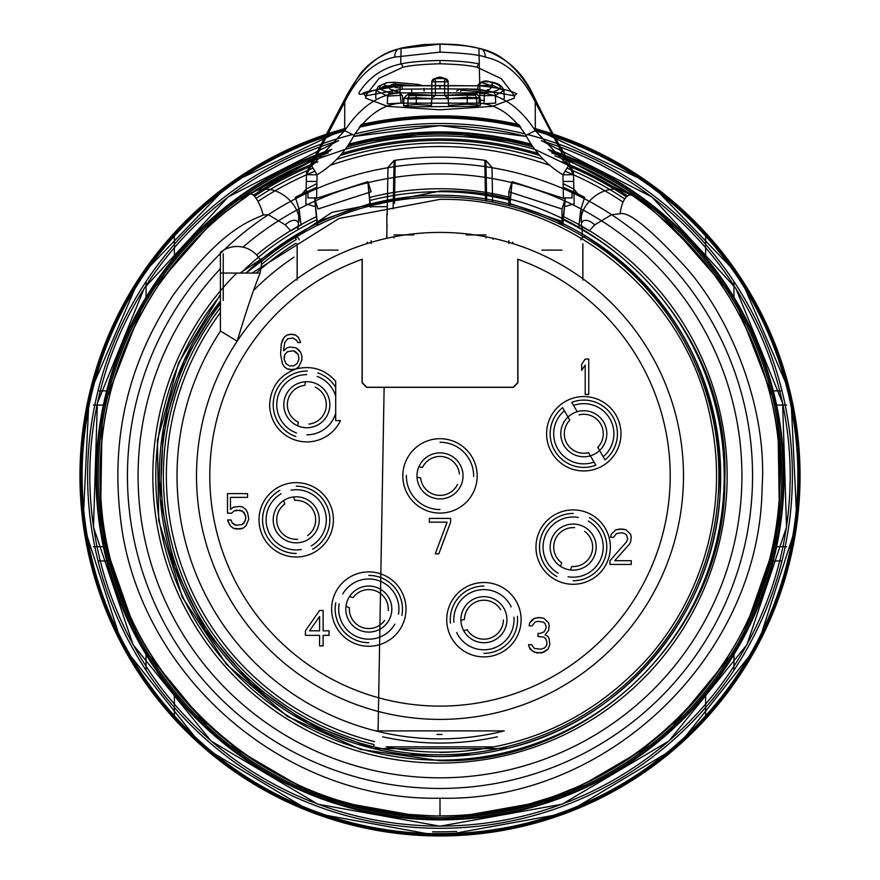 <?xml version="1.0" encoding="UTF-8"?>
<svg xmlns="http://www.w3.org/2000/svg" width="880" height="880" viewBox="0 0 880 880"><rect width="100%" height="100%" fill="white"/><g stroke="black" fill="none" stroke-linecap="round" stroke-linejoin="round"><path stroke-width="1.32" d="M177.914 229.856A359.48 359.48 0 0 1 326.271 134.893A359.48 359.48 0 0 0 440 835.384A359.48 359.48 0 0 0 553.729 134.893A359.48 359.48 0 0 1 702.086 229.856M788.865 562.617A359.48 359.48 0 0 1 91.135 562.617A359.48 359.48 0 0 0 788.865 562.617L787.325 562.232L788.865 562.617A359.48 359.48 0 0 1 91.135 562.617L92.675 562.232L91.135 562.617A359.48 359.48 0 0 0 788.865 562.617A359.48 359.48 0 0 1 91.135 562.617A359.48 359.48 0 0 0 788.865 562.617L793.672 539.66M702.086 721.952A359.48 359.48 0 0 1 177.914 721.952M91.696 562.474L92.675 562.232M326.271 134.893A359.48 359.48 0 0 0 91.135 389.191L92.675 389.576L91.135 389.191A359.48 359.48 0 0 1 326.271 134.893A359.48 359.48 0 0 0 91.135 389.191A359.48 359.48 0 0 1 326.271 134.893A359.48 359.48 0 0 0 176.264 231.638A359.48 359.48 0 0 1 326.271 134.893A359.48 359.48 0 0 0 440 835.384A359.48 359.48 0 0 0 553.729 134.893A359.48 359.48 0 0 1 788.865 389.191L787.325 389.576L788.865 389.191A359.48 359.48 0 0 0 553.729 134.893A359.48 359.48 0 0 1 788.865 389.191A359.48 359.48 0 0 0 553.729 134.893A359.48 359.48 0 0 1 799.48 475.904A359.48 359.48 0 0 0 553.729 134.893M551.837 134.266A359.48 359.48 0 0 0 534.457 129.052A359.48 359.48 0 0 1 551.837 134.266A359.48 359.48 0 0 0 534.457 129.052A359.48 359.48 0 0 1 551.837 134.266M519.332 125.29A359.48 359.48 0 0 0 360.668 125.29A359.48 359.48 0 0 1 519.332 125.29A359.48 359.48 0 0 0 360.668 125.29A359.48 359.48 0 0 1 519.332 125.29M345.543 129.052A359.48 359.48 0 0 0 328.163 134.266A359.48 359.48 0 0 1 345.543 129.052A359.48 359.48 0 0 0 328.163 134.266A359.48 359.48 0 0 1 345.543 129.052M739.387 277.97L738.54 278.531M739.387 673.838L738.54 673.277M140.613 277.97L141.46 278.531L140.613 277.97M140.613 673.838L141.46 673.277L140.613 673.838M788.304 389.334L787.325 389.576M534.842 129.767A358.897 358.897 0 0 1 440 834.801A358.897 358.897 0 0 1 345.158 129.767M360.096 126.016A358.897 358.897 0 0 1 519.904 126.016M520.861 127.27A357.885 357.885 0 0 0 359.139 127.27M345.158 130.812A357.885 357.885 0 0 0 440 833.789A357.885 357.885 0 0 0 534.842 130.812M346.94 147.048A341.77 341.77 0 0 1 533.06 147.048M551.628 152.878A341.77 341.77 0 0 1 440 817.674A341.77 341.77 0 0 1 328.372 152.878M340.219 155.507A335.577 335.577 0 0 1 539.77 155.507M567.776 165.605A335.577 335.577 0 0 1 626.417 196.867M312.224 165.605A335.577 335.577 0 0 0 254.474 196.273M330.165 165.385A329.373 329.373 0 0 1 549.846 165.385M565.092 171.204A329.373 329.373 0 0 1 623.073 202.092M314.908 171.204A329.373 329.373 0 0 0 257.983 201.388M240.922 273.053A284.218 284.218 0 0 1 297.77 229.834L298.419 223.267C303.391 206.635 273.625 176.913 249.282 194.436C237.237 204.941 209.825 215.072 158.631 285.032C111.595 356.136 92.95 434.027 102.707 518.705C120.142 683.991 273.834 819.412 440 815.903A339.999 339.999 0 0 0 554.774 155.859M440 798.193C607.893 802.296 760.001 655.688 762.08 487.751C767.723 407.88 730.499 316.69 684.244 265.628C649.979 228.591 628.617 211.299 620.169 213.752L611.622 214.687A312.554 312.554 0 0 1 440 788.458A312.554 312.554 0 0 1 268.323 214.72L263.208 214.995C249.832 221.276 222.002 228.679 173.283 294.976C128.7 362.373 111.023 436.205 120.274 516.483C136.807 673.156 282.491 801.526 440 798.193L440 815.903C617.122 820.226 777.579 665.566 779.768 488.4C785.73 404.14 746.46 307.945 697.664 254.067C660.616 216.337 638.913 196.878 632.577 195.701L534.765 149.38A339.999 339.999 0 0 0 345.235 149.38L313.522 160.303M551.837 796.983L530.024 803.77M552.398 796.785A339.999 339.999 0 0 1 531.212 803.44L506.583 809.325A339.999 339.999 0 0 1 485.639 812.834M508.453 808.94L486.948 812.647M622.666 762.663L600.853 775.456M623.227 762.311A339.999 339.999 0 0 1 602.041 774.807L577.412 786.907A339.999 339.999 0 0 1 556.468 795.333M579.282 786.071L557.777 794.86M479.699 813.582L469.073 814.66A339.999 339.999 0 0 0 480.194 813.527M456.258 815.518L451.187 815.727A339.999 339.999 0 0 1 441.881 815.903M620.169 213.752A19.734 8.569 -84.3 0 1 632.577 195.701C607.321 175.868 576.884 205.865 581.581 223.267L581.405 226.303L582.23 228.03L582.461 226.897L581.647 226.435M582.23 235.983L582.23 229.834A284.218 284.218 0 0 1 440 760.122A284.218 284.218 0 0 1 220.418 295.449M584.375 237.27L584.936 235.543C678.898 297.165 723.899 384.153 719.917 496.507C713.086 615.131 621.852 722.425 506.407 748.616L373.604 748.616L308.264 723.734L250.888 683.309L205.348 629.915L174.482 566.896L160.204 498.201L163.427 428.109L183.92 360.998L220.418 301.081A280.676 280.676 0 0 0 440 756.58A280.676 280.676 0 0 0 720.676 475.904A280.676 280.676 0 0 0 246.015 273.053L295.064 235.543M471.471 754.809L408.529 754.809L471.471 754.809M584.936 235.543L585.079 237.699M506.187 746.845L506.407 748.616M375.749 730.906A262.966 262.966 0 0 1 220.528 331.034A262.966 262.966 0 0 0 375.749 730.906L504.251 730.906L375.749 730.906A262.966 262.966 0 0 0 504.251 730.906A262.966 262.966 0 0 1 375.749 730.906M294.008 257.18A262.966 262.966 0 0 0 253.759 290.246A262.966 262.966 0 0 1 293.942 257.224M503.019 731.214A262.966 262.966 0 0 1 376.981 731.214A262.966 262.966 0 0 0 503.019 731.214M509.432 205.777L509.762 203.5L562.793 221.639L562.353 225.269M374.44 741.598A273.658 273.658 0 0 1 220.418 312.598M256.322 273.053A273.658 273.658 0 0 1 295.966 243.221M438.229 730.906L440.704 730.906L438.229 730.906M436.986 730.906L441.947 730.906M436.986 734.448L441.947 734.448M438.229 734.448L440.704 734.448L438.229 734.448M297.77 228.03L297.539 226.897L298.353 226.435M316.8 187.209L295.306 197.362L299.046 208.758L301.048 224.928L290.796 230.879L285.285 224.884L268.323 214.72M611.622 214.687L594.715 224.884L589.193 230.879L578.952 224.928L580.954 208.747L584.694 197.362A313.885 313.885 0 0 0 571.934 191.092L572.077 197.945L562.331 197.945M562.991 219.67A284.218 284.218 0 0 1 582.23 229.834L582.23 228.03M295.306 197.362A313.885 313.885 0 0 1 308.066 191.092L307.923 197.945L317.669 197.945M386.87 238.282L386.87 214.082M297.143 243.782L297.143 280.071M582.857 243.771L582.857 280.071M578.952 227.293L578.952 224.928M508.849 240.724L508.849 243.485M512.831 242.198L512.336 243.408M561.979 225.082L561.979 209L561.979 225.082M508.849 205.623L508.849 191.763L508.849 205.623M562.507 225.346L562.826 224.565C566.027 191.862 566.016 190.894 562.793 221.639L565.246 198.902L561.979 209L508.849 191.763L512.127 181.665L509.762 203.5M509.839 205.887L512.127 181.654L565.257 198.891M562.826 225.5L562.826 224.565L556.655 222.563M580.954 208.747L581.581 223.267A11.033 6.149 -135.3 0 1 594.715 224.884M573.87 189.123L577.951 193.963L563.2 187.209M563.123 183.59L573.826 189.101M584.694 197.362L577.951 193.963M285.285 224.884A11 6.171 -45.2 0 1 298.419 223.267L299.046 208.758M302.049 193.963L306.13 189.123M306.174 189.101L316.877 183.59M263.208 214.995A23.595 7.392 -104.9 0 0 249.282 194.436L311.949 160.941M314.699 791.978L317.603 793.111A339.999 339.999 0 0 1 299.717 785.62L274.461 772.893A339.999 339.999 0 0 1 256.586 762.19M354.585 805.002L361.614 806.751M391.556 812.438L361.229 806.652L338.624 800.437M391.93 812.493A339.999 339.999 0 0 1 374.044 809.446L362.175 806.883M431.145 815.793L406.241 814.231M411.862 814.737L402.578 813.846M434.797 815.87L425.953 815.617A339.999 339.999 0 0 1 325.226 155.859A339.999 339.999 0 0 0 425.953 815.617M574.156 203.83L573.496 174.746A10.626 10.34 156.4 0 0 568.337 165.957L535.304 130.614C519.486 106.766 501.039 94.193 479.963 92.895L479.776 85.855L440 85.514L400.224 85.855L400.037 92.895C379.104 94.105 360.668 106.678 344.696 130.614L311.663 165.957L344.751 99.264C359.975 69.443 378.752 52.514 401.071 48.477L440 44.132C460.559 44.979 473.539 46.431 478.929 48.477C501.281 52.525 520.058 69.454 535.249 99.264L568.337 165.957L562.914 174.79C547.052 165.132 534.721 151.987 525.91 135.344L535.304 130.614L535.249 99.264A10.626 7.689 156.9 0 1 535.634 100.012C558.349 146.773 564.74 151.448 572.66 170.731A10.626 10.626 0 0 1 573.54 174.735L574.156 203.83L564.575 206.679M493.13 238.282L493.13 239.393M371.151 206.69L386.87 206.69M315.425 206.679L305.844 203.83L306.504 174.746L344.014 103.4C356.972 76.923 373.879 61.49 394.724 57.101L440 52.118C464.651 53.163 479.743 54.824 485.276 57.101A10.626 7.062 103.3 0 0 480.513 48.609M344.014 103.4A10.626 7.689 23.2 0 1 344.355 100.034M316.569 198.297L317.086 174.79L306.504 174.746A10.626 10.34 23.6 0 1 307.34 170.731L344.377 99.99A10.626 7.689 23.2 0 1 344.751 99.264L344.696 130.614L354.09 135.344C345.279 151.987 332.937 165.143 317.086 174.79L311.663 165.957A10.626 10.34 23.6 0 0 307.351 170.698A10.626 10.626 0 0 0 306.46 174.735L305.844 203.83M394.724 57.101A10.626 7.062 76.7 0 1 399.487 48.609M399.498 48.609A10.626 7.062 76.7 0 1 401.071 48.477L400.741 63.987C408.771 62.095 421.861 60.918 440 60.478C458.271 60.929 471.35 62.106 479.259 63.987L478.929 48.477A10.626 7.062 103.3 0 1 480.502 48.609M485.276 57.101C506.154 61.512 523.05 76.945 535.986 103.4L573.496 174.746L562.914 174.79L563.068 181.456L573.694 181.401M485.507 200.739L484.803 160.314L485.947 160.479L492.008 167.365L492.613 202.004L492.008 167.365L485.892 160.468A318.747 318.747 0 0 0 394.108 160.468L393.14 208.868M394.449 203.445L395.197 160.314L394.053 160.479L387.992 167.365L387.167 215.072M387.365 203.445L387.992 167.365L394.108 160.468M486.695 200.937L485.892 160.468M400.532 85.789A3.542 1.782 -90.5 0 0 400.224 85.855C379.61 84.348 351.395 102.267 360.844 89.98C370.59 76.197 383.889 67.529 400.741 63.987A3.542 1.738 79.4 0 1 402.798 67.287C410.399 65.395 422.807 64.229 440 63.789C457.314 64.24 469.711 65.406 477.202 67.287L501.38 78.727L514.492 95.843L477.642 89.144L440 88.836L402.358 89.144L365.508 95.843L379.082 78.353L402.798 67.287M477.202 67.287A3.542 1.738 100.6 0 1 479.259 63.987L479.776 85.855A3.542 1.782 -89.5 0 0 479.468 85.789M535.986 103.4A10.626 7.689 156.9 0 0 535.645 100.034M366.058 96.756L365.629 98.109L387.651 106.381L440 109.802L492.349 106.381L514.371 98.109L514.492 95.843L516.736 93.522C517.011 95.469 516.813 89.639 479.457 85.789A3.542 1.782 -89.5 0 0 477.642 89.144M431.464 101.211L431.464 105.38L431.827 98.637L416.196 97.68L403.964 98.296L408.045 98.945L476.652 98.494L480.139 97.889L467.313 97.295L448.173 98.637L444.609 95.414L444.609 78.507A3.542 3.498 -0 0 1 448.151 81.818L431.849 81.818L431.827 98.637M448.536 101.211L448.536 105.38L467.104 104.148L480.535 105.248L476.894 106.359L407.836 106.843L403.568 105.655L416.383 104.5L431.464 105.38M393.998 82.291L387.695 82.566C376.101 86.075 377.047 89.496 390.533 92.829C396.187 93.258 398.706 92.972 398.079 91.993C387.552 89.441 386.045 86.757 393.558 83.941L413.545 85.767C419.815 85.778 421.344 85.349 418.154 84.502L393.998 82.291A3.542 1.76 -84.8 0 1 394.317 82.269A3.542 1.76 -84.8 0 1 395.78 85.602L384.626 85.877L376.079 90.574L375.694 97.944L376.508 99.638M418.154 84.502A3.542 1.76 -84.8 0 1 418.495 84.48L394.317 82.269L386.76 82.643L378.29 86.427L376.068 90.585L387.651 96.14L387.31 103.862L402.809 102.971M503.503 99.638L504.317 97.922L503.921 90.563L492.382 85.173L477.543 85.58C480.931 81.224 485.166 80.003 490.248 81.906C497.761 82.764 502.315 85.657 503.932 90.585L495.352 95.436L484.253 95.711L484.044 103.609L495.704 103.114L495.352 95.436A3.542 3.036 74.7 0 0 492.305 92.125C503.899 88.616 502.953 85.195 489.467 81.862C483.78 81.433 481.261 81.708 481.921 82.698C492.448 85.25 493.955 87.934 486.442 90.75L466.4 88.913C460.119 88.913 458.579 89.331 461.791 90.178L486.002 92.389L492.305 92.125M484.517 100.529L479.193 100.045M525.91 135.344C512.468 114.983 496.793 104.247 478.874 103.147L484.044 103.609M448.151 98.098L448.151 81.818C442.585 75.625 437.151 75.625 431.849 81.818L431.662 85.536L431.849 81.818A3.542 3.498 180 0 1 435.391 78.507L435.391 95.414L414.414 94.358C408.133 94.358 406.604 94.776 409.805 95.623L474.639 95.183C477.378 94.292 475.607 93.896 469.348 93.984L444.609 95.414L468.963 93.962C473.869 92.411 477.598 93.72 480.139 97.889L480.524 105.281M431.849 98.098L435.391 95.414L414.733 94.336A3.542 1.76 -84.8 0 1 416.196 97.68L416.383 104.5M448.536 105.38L448.173 98.637M400.169 88.022L395.263 87.571L393.558 83.941M390.533 92.829A3.542 2.882 102.7 0 0 387.651 96.14L400.994 95.304A3.542 2.882 -77.3 0 0 398.915 92.048A3.542 2.882 -77.3 0 0 398.079 91.993M411.708 91.85L411.785 89.078M479.919 93.302L484.704 93.742L486.442 90.75L466.719 88.88L459.756 89.122L456.456 91.157M487.63 90.728L488.037 89.606L486.145 90.662M583.869 236.962L584.936 237.611A2.651 2.651 121.3 0 0 580.899 239.888M220.418 330.957L220.418 252.417L220.418 330.957L237.149 341.231C246.213 311.047 253.88 288.332 260.139 273.053L261.69 262.9L261.228 261.833A278.905 278.905 0 0 1 702.196 380.82A278.905 278.905 0 0 1 440 754.809A278.905 278.905 0 0 1 220.418 303.941A278.905 278.905 0 0 0 373.472 746.757L385.561 749.452A278.905 278.905 0 0 0 494.439 749.452L506.506 746.768M373.846 204.952L388.157 201.861A278.905 278.905 0 0 1 491.843 201.861L506.154 204.952A278.905 278.905 0 0 1 574.035 231.319L576.356 232.606M261.932 264.209A276.628 276.628 0 0 1 296.241 239.558L295.064 237.611L305.965 231.319L296.175 236.94M513.315 387.365L517.913 382.756L517.913 259.281A230.208 230.208 0 0 1 624.833 613.14A230.208 230.208 0 0 1 255.167 613.14A230.208 230.208 0 0 1 362.087 259.281L362.087 382.756L366.685 387.365L513.315 387.365M261.228 261.833A278.905 278.905 0 0 1 702.196 380.82A278.905 278.905 0 0 1 440 754.809A278.905 278.905 0 0 1 220.418 303.941A278.905 278.905 0 0 0 373.472 746.757L374.077 744.568A276.628 276.628 0 0 1 220.418 307.659M220.418 252.417A26.565 26.565 0 0 1 261.69 262.9A26.565 26.565 0 0 0 220.418 252.417M517.792 382.635L513.194 387.244L366.806 387.244L362.208 382.635L362.208 259.237A230.208 230.208 0 0 0 255.145 613.107A230.208 230.208 0 0 0 624.855 613.107A230.208 230.208 0 0 0 517.792 259.237L517.792 382.635M548.02 649.22L543.895 652.234L536.811 652.993L532.081 650.727L529.133 646.965L528.539 644.699L531.498 644.699L534.446 648.472L540.936 649.22L545.072 647.713L546.843 644.699L546.843 641.685L545.655 638.671L543.895 637.164L537.988 636.416L537.988 633.402L540.353 633.402L543.895 631.895L545.072 630.388L546.249 627.363L545.072 623.601L543.301 622.094L537.988 621.335L535.04 622.094L532.081 625.856L529.133 625.856L529.727 622.842L534.446 618.321L538.582 617.573L543.895 618.321L548.614 622.842L549.197 625.856L548.614 630.388L545.072 634.909L548.02 636.416L549.197 638.671L549.791 644.699L548.02 649.22L541.53 652.993L534.446 652.234L530.31 649.22L529.133 646.965L528.539 644.699L531.498 644.699L534.446 648.472L540.936 649.22L545.072 647.713L546.843 644.699L546.843 641.685L545.655 638.671L543.895 637.164L537.988 636.416L537.988 633.402L540.353 633.402L543.895 631.895L545.072 630.388L546.249 627.363L545.072 623.601L543.301 622.094L537.988 621.335L535.04 622.094L532.081 625.856L529.133 625.856L529.727 622.842L532.081 619.828L534.446 618.321L539.759 617.573L543.895 618.321L548.614 622.842L549.197 625.856L548.614 630.388L545.072 634.909L548.02 636.416L549.197 638.671L549.791 644.699L548.02 649.22M319.583 610.489L323.125 610.489L323.125 630.839L329.032 630.839L329.032 635.36L323.125 635.36L323.125 645.909L319.583 645.909L319.583 635.36L305.415 635.36L305.415 630.839L319.583 610.489L323.125 610.489L323.125 630.839L329.032 630.839L329.032 635.36L323.125 635.36L323.125 645.909L319.583 645.909L319.583 635.36L305.415 635.36L305.415 630.839L319.583 610.489M588.753 394.449L585.211 394.449L585.211 365.057L581.669 370.337L581.669 364.309L585.211 359.029L588.753 359.029L588.753 394.449L585.211 394.449L585.211 365.057L581.669 370.337L581.669 364.309L585.211 359.029L588.753 359.029L588.753 394.449M610.005 560.681L626.527 541.838L627.704 538.824L626.527 535.062L624.756 533.555L621.808 532.796L616.495 533.555L613.547 537.317L610.588 537.317L611.182 534.303L615.901 529.782L620.037 529.034L625.944 529.782L630.663 534.303L631.246 537.317L630.663 541.838L629.475 544.104L614.724 560.681L631.246 560.681L631.246 564.443L610.005 564.443L610.005 560.681L626.527 541.838L627.704 538.824L626.527 535.062L624.756 533.555L621.808 532.796L616.495 533.555L613.547 537.317L610.588 537.317L611.182 534.303L615.901 529.782L622.402 529.034L625.944 529.782L630.663 534.303L631.246 537.317L630.663 541.838L629.475 544.104L614.724 560.681L631.246 560.681L631.246 564.443L610.005 564.443L610.005 560.681M450.626 522.17L438.823 553.817L435.281 553.817L447.084 522.17L429.374 522.17L429.374 518.408L450.626 518.408L450.626 522.17L438.823 553.817L435.281 553.817L447.084 522.17L429.374 522.17L429.374 518.408L450.626 518.408L450.626 522.17M227.502 513.205L227.502 493.614L247.566 493.614L247.566 497.376L230.45 497.376L230.45 509.443L233.398 507.177L239.899 506.429L242.847 507.177L245.795 509.443L247.566 512.457L248.754 519.233L245.795 526.02L242.847 528.275L236.357 529.034L233.398 528.275L230.45 526.02L228.679 523.006L227.502 519.992L231.044 519.992L232.221 523.006L233.992 524.513L236.357 525.261L242.253 524.513L245.212 520.74L245.795 516.978L244.024 512.457L239.899 510.191L233.992 510.95L231.627 513.205L227.502 513.205L227.502 493.614L247.566 493.614L247.566 497.376L230.45 497.376L230.45 509.443L233.398 507.177L239.899 506.429L242.847 507.177L245.795 509.443L247.566 512.457L248.754 519.233L245.795 526.02L242.847 528.275L239.899 529.034L233.398 528.275L230.45 526.02L227.502 519.992L231.044 519.992L232.221 523.006L236.357 525.261L242.253 524.513L244.024 523.006L245.795 518.485L245.212 514.712L242.253 510.95L236.357 510.191L233.992 510.95L231.627 513.205L227.502 513.205M306.922 434.819A30.107 30.107 0 0 0 335.698 413.248L335.698 381.271C324.962 369.281 311.729 365.178 295.988 368.973C279.455 375.221 270.666 387.134 269.643 404.712A37.191 37.191 0 0 0 340.45 420.618L335.698 420.618L340.45 420.618M298.925 366.641L295.988 368.973L290.07 369.655L287.122 368.896L284.163 366.641L282.392 363.627L280.621 354.585L281.215 344.036L284.163 337.249L287.122 334.994L290.07 334.235L295.383 334.994L298.331 337.249L300.696 342.529L297.737 342.529L296.56 340.263L293.018 338.008L287.705 338.756L284.757 342.529L283.58 350.812L287.122 347.798L290.07 347.05L295.966 347.798L300.696 352.319L301.873 356.092L301.873 359.854L298.925 366.641L295.966 368.896L293.018 369.655L287.122 368.896L284.163 366.641L282.392 363.627L280.621 354.585L281.215 344.036L282.392 340.263L284.163 337.249L287.122 334.994L292.435 334.235L295.383 334.994L298.331 337.249L300.696 342.529L297.737 342.529L296.56 340.263L293.018 338.008L287.705 338.756L284.757 342.529L283.58 350.812L287.122 347.798L290.07 347.05L295.966 347.798L298.925 350.064L300.696 352.319L301.873 356.092L301.873 359.854L298.925 366.641M309.551 630.839L319.583 630.839L319.583 616.517L309.551 630.839L319.583 630.839L319.583 616.517L309.551 630.839M298.331 354.585L293.612 350.812L287.705 351.571L284.757 354.585L284.163 356.84L284.163 359.106L285.934 363.627L289.476 365.882L293.612 365.882L297.154 363.627L298.925 359.106L298.331 354.585L295.383 351.571L293.612 350.812L287.705 351.571L284.757 354.585L284.163 359.106L285.934 363.627L289.476 365.882L293.612 365.882L297.154 363.627L298.925 359.106L298.331 354.585M560.769 433.763A23.023 23.023 0 0 0 583.792 456.775A23.023 23.023 0 0 0 606.815 433.763A23.023 23.023 0 0 0 583.792 410.74A23.023 23.023 0 0 0 560.769 433.763M583.792 467.401A33.649 33.649 0 0 0 595.804 465.19L594.011 462.077A30.107 30.107 0 0 1 564.377 410.751L562.584 407.638A33.649 33.649 0 0 0 583.792 467.401M605 459.877A33.649 33.649 0 0 0 571.78 402.325L573.573 405.438A30.107 30.107 0 0 1 603.207 456.764L605 459.877M594.011 462.077L588.566 452.65A19.481 19.481 0 0 1 569.822 420.189L564.377 410.751M567.996 417.021L569.822 420.189A19.481 19.481 0 0 0 588.566 452.65M597.762 447.337A19.481 19.481 0 0 0 579.018 414.876A19.481 19.481 0 0 1 597.762 447.337L603.207 456.764M573.573 405.438L577.192 411.708M584.573 531.3A19.481 19.481 0 0 1 571.747 566.522L570.504 569.954L571.747 566.522A19.481 19.481 0 0 0 584.573 531.3M561.77 562.881L560.516 566.324L561.77 562.881A19.481 19.481 0 0 1 574.585 527.67A19.481 19.481 0 0 0 561.77 562.881M503.393 619.982A19.481 19.481 0 0 1 467.192 629.684L463.661 630.63L467.192 629.684A19.481 19.481 0 0 0 503.393 619.982M464.442 619.421L460.911 620.367L464.442 619.421A19.481 19.481 0 0 1 500.643 609.719A19.481 19.481 0 0 0 464.442 619.421M457.534 484.396A19.481 19.481 0 0 1 420.618 477.884L417.021 477.246L420.618 477.884A19.481 19.481 0 0 0 457.534 484.396M422.466 467.423L418.858 466.785L422.466 467.423A19.481 19.481 0 0 1 459.382 473.924A19.481 19.481 0 0 0 422.466 467.423M384.604 620.477A19.481 19.481 0 0 1 349.382 607.651L345.95 606.408L349.382 607.651A19.481 19.481 0 0 0 384.604 620.477M353.023 597.674L349.58 596.42L353.023 597.674A19.481 19.481 0 0 1 388.245 610.489A19.481 19.481 0 0 0 353.023 597.674M315.315 387.178A19.481 19.481 0 0 1 308.814 424.094A19.481 19.481 0 0 0 315.315 387.178M297.715 425.854L298.342 422.246A19.481 19.481 0 0 1 304.854 385.341L305.492 381.733L304.854 385.341A19.481 19.481 0 0 0 298.342 422.246L297.715 425.854M297.627 539.253A19.481 19.481 0 0 1 284.801 504.031L283.558 500.588L284.801 504.031A19.481 19.481 0 0 0 297.627 539.253M294.789 500.39L293.535 496.958L294.789 500.39A19.481 19.481 0 0 1 307.604 535.612A19.481 19.481 0 0 0 294.789 500.39M573.166 580.734A33.649 33.649 0 0 0 589.523 517.693M550.143 547.096A23.023 23.023 0 0 1 573.166 524.073A23.023 23.023 0 0 1 596.189 547.096A23.023 23.023 0 0 1 573.166 570.119A23.023 23.023 0 0 1 550.143 547.096A23.023 23.023 0 0 0 573.166 570.119A23.023 23.023 0 0 0 596.189 547.096A23.023 23.023 0 0 0 573.166 524.073A23.023 23.023 0 0 0 550.143 547.096M573.166 513.447A33.649 33.649 0 0 0 556.809 576.499M588.291 521.07A30.107 30.107 0 0 1 568.029 576.752M558.041 573.122A30.107 30.107 0 0 1 578.314 517.429M483.912 653.345A33.649 33.649 0 0 0 517.385 616.231M460.9 619.696A23.023 23.023 0 0 1 483.912 596.673A23.023 23.023 0 0 1 506.935 619.696A23.023 23.023 0 0 1 483.912 642.719A23.023 23.023 0 0 1 460.9 619.696A23.023 23.023 0 0 0 483.912 642.719A23.023 23.023 0 0 0 506.935 619.696A23.023 23.023 0 0 0 483.912 596.673A23.023 23.023 0 0 0 460.9 619.696M483.912 586.047A33.649 33.649 0 0 0 450.45 623.161M513.909 617.155A30.107 30.107 0 0 1 456.665 632.5M453.915 622.237A30.107 30.107 0 0 1 511.159 606.892M473.638 476.443A33.649 33.649 0 0 0 440 442.255M416.977 475.904A23.023 23.023 0 0 1 440 452.881A23.023 23.023 0 0 1 463.023 475.904A23.023 23.023 0 0 1 440 498.927A23.023 23.023 0 0 1 416.977 475.904A23.023 23.023 0 0 0 440 498.927A23.023 23.023 0 0 0 463.023 475.904A23.023 23.023 0 0 0 440 452.881A23.023 23.023 0 0 0 416.977 475.904M406.362 475.365A33.649 33.649 0 0 0 440 509.553M401.852 615.439A33.649 33.649 0 0 0 368.808 575.421M345.796 609.07A23.023 23.023 0 0 1 368.808 586.047A23.023 23.023 0 0 1 391.831 609.07A23.023 23.023 0 0 1 368.808 632.093A23.023 23.023 0 0 1 345.796 609.07A23.023 23.023 0 0 0 368.808 632.093A23.023 23.023 0 0 0 391.831 609.07A23.023 23.023 0 0 0 368.808 586.047A23.023 23.023 0 0 0 345.796 609.07M335.775 602.701A33.649 33.649 0 0 0 368.808 642.719M394.845 624.195A30.107 30.107 0 0 1 339.152 603.933M342.782 593.945A30.107 30.107 0 0 1 398.475 614.218M317.834 372.922A33.649 33.649 0 0 1 335.698 387.442M307.373 371.074A33.649 33.649 0 0 0 295.834 436.513M296.45 432.971A30.107 30.107 0 0 1 306.746 374.616M317.207 376.453A30.107 30.107 0 0 1 335.698 396.187M336.49 420.618L335.698 420.618L335.698 381.271M283.811 404.712A23.023 23.023 0 0 0 306.834 427.735A23.023 23.023 0 0 0 329.857 404.712A23.023 23.023 0 0 0 306.834 381.7A23.023 23.023 0 0 0 283.811 404.712M312.565 549.23A33.649 33.649 0 0 0 296.208 486.178M273.185 519.827A23.023 23.023 0 0 1 296.208 496.804A23.023 23.023 0 0 1 319.231 519.827A23.023 23.023 0 0 1 296.208 542.839A23.023 23.023 0 0 1 273.185 519.827A23.023 23.023 0 0 0 296.208 542.839A23.023 23.023 0 0 0 319.231 519.827A23.023 23.023 0 0 0 296.208 496.804A23.023 23.023 0 0 0 273.185 519.827M279.851 490.413A33.649 33.649 0 0 0 296.208 553.465M301.345 549.483A30.107 30.107 0 0 1 281.083 493.79M291.06 490.16A30.107 30.107 0 0 1 311.333 545.853M299.101 239.888A2.651 2.651 58.7 0 0 295.064 237.611L296.131 236.962M371.151 240.724L371.151 243.485M367.169 242.198L367.664 243.408M370.304 207.328C367.125 174.933 367.103 173.657 370.238 203.5L367.873 181.665L371.151 191.763L318.021 209L314.754 198.902L317.207 221.639L370.238 203.5M317.625 224.774L317.207 221.639C313.984 190.894 313.973 191.862 317.174 224.565M440 163.35A312.554 312.554 0 0 0 127.446 475.904A312.554 312.554 0 0 0 440 788.458A312.554 312.554 0 0 0 752.554 475.904A312.554 312.554 0 0 0 440 163.35M379.874 204.017A2.651 2.651 -117.7 0 0 378.323 203.907M80.52 475.904A359.48 359.48 0 0 1 175.604 232.353A359.48 359.48 0 0 0 440 835.384A359.48 359.48 0 0 0 799.48 475.904M456.588 833.228A357.709 357.709 0 0 1 432.597 833.536M456.588 831.457A355.938 355.938 0 0 1 432.597 831.765M98.01 390.907L106.7 390.907L98.01 390.907A352.396 352.396 0 0 1 320.947 144.232A352.396 352.396 0 0 0 98.01 390.907A352.396 352.396 0 0 1 320.947 144.232A352.396 352.396 0 0 0 440 828.3A352.396 352.396 0 0 0 559.053 144.232A352.396 352.396 0 0 1 781.99 390.907A352.396 352.396 0 0 0 559.053 144.232A352.396 352.396 0 0 1 781.99 390.907L773.3 390.907L781.99 390.907M98.01 560.901L106.7 560.901L98.01 560.901A352.396 352.396 0 0 0 781.99 560.901A352.396 352.396 0 0 1 98.01 560.901L106.7 560.901L98.01 560.901A352.396 352.396 0 0 0 781.99 560.901L773.3 560.901L781.99 560.901M557.15 143.55A352.396 352.396 0 0 0 527.472 134.53M525.162 133.947A352.396 352.396 0 0 0 354.838 133.947M352.528 134.53A352.396 352.396 0 0 0 322.85 143.55M733.964 281.556L733.964 297.286L733.964 281.556M733.964 654.522L733.964 670.252L733.964 654.522M146.036 281.556L146.036 297.286L146.036 281.556M146.036 654.522L146.036 670.252L146.036 654.522M345.939 128.348A360.063 360.063 0 0 0 440 835.967A360.063 360.063 0 0 0 534.061 128.348M518.738 124.564A360.063 360.063 0 0 0 361.262 124.564M330.55 150.623A343.2 343.2 0 0 0 440 819.104A343.2 343.2 0 0 0 549.45 150.623M531.795 145.211A343.2 343.2 0 0 0 348.216 145.2M338.558 140.745A350.174 350.174 0 0 0 440 826.078A350.174 350.174 0 0 0 541.442 140.745M526.581 136.609A350.174 350.174 0 0 0 353.419 136.609M627.539 195.91A337.007 337.007 0 0 0 562.078 161.788M538.021 153.472A337.007 337.007 0 0 0 341.968 153.472M317.922 161.788A337.007 337.007 0 0 0 253.418 195.261M331.628 149.446A343.97 343.97 0 0 0 440 819.874A343.97 343.97 0 0 0 548.372 149.446M531.135 144.221A343.97 343.97 0 0 0 348.865 144.221M624.756 198.957A332.915 332.915 0 0 0 566.962 168.146M543.488 159.478A332.915 332.915 0 0 0 336.501 159.478M313.038 168.146A332.915 332.915 0 0 0 256.135 198.363M382.624 736.824A267.157 267.157 0 0 0 497.376 736.824M386.089 746.845L493.911 746.845A276.254 276.254 0 0 1 386.089 746.845M371.151 200.145A284.218 284.218 0 0 1 508.849 200.145M317.009 219.67A284.218 284.218 0 0 0 297.77 229.834M561.968 250.118L541.97 250.118M440 135.905A339.999 339.999 0 0 0 345.235 149.38M486.046 236.808L486.046 237.908M393.954 237.908L393.954 236.808M413.721 234.927L393.954 234.927M486.046 234.927L466.279 234.927M440 52.118L440 44C461.615 44.517 462.341 45.078 480.425 48.587L480.425 48.587C519.222 61.215 529.32 87.263 535.634 99.99M563.431 198.297L563.068 181.456M401.126 103.147L400.037 92.895L479.963 92.895L478.874 103.147L401.126 103.147C383.339 104.181 367.653 114.917 354.09 135.344M316.932 181.456L306.306 181.401M479.457 85.789L400.543 85.789A3.542 1.782 -90.5 0 1 402.358 89.144M440 60.478L440 63.789M440 85.47L440 88.836M444.609 78.507L435.391 78.507M414.414 94.358A3.542 1.76 -84.8 0 1 414.766 94.336C410.443 92.774 406.857 94.094 403.964 98.296L403.579 105.688M407.836 106.843L408.045 98.945A3.542 1.76 95.2 0 1 409.805 95.623M474.639 95.183A3.542 2.024 83.7 0 1 476.652 98.494L476.894 106.359M469.348 93.984A3.542 2.024 -96.3 0 0 468.93 93.962A3.542 2.024 -96.3 0 0 467.313 97.295L467.104 104.148M387.695 82.566A3.542 3.036 -105.3 0 0 384.626 85.877L384.549 87.494M461.791 90.178A3.542 1.76 95.2 0 0 460.603 91.366M479.699 95.293L484.253 95.711A3.542 1.76 95.2 0 1 486.002 92.389M489.467 81.862A3.542 2.882 -77.3 0 1 490.303 81.917A3.542 2.882 -77.3 0 1 492.382 85.173L492.459 86.889M481.921 82.698A3.542 2.882 102.7 0 0 479.061 85.844M385.561 749.452A278.905 278.905 0 0 0 494.439 749.452M506.154 204.952A278.905 278.905 0 0 1 574.035 231.319M388.157 201.861A278.905 278.905 0 0 1 491.843 201.861M440 719.4A243.496 243.496 0 0 0 654.566 360.8A243.496 243.496 0 0 0 237.138 341.231A243.496 243.496 0 0 0 440 719.4M223.245 253.814L223.245 300.377M260.139 273.053L220.418 273.053M546.601 433.763A37.191 37.191 0 0 0 583.792 470.943A37.191 37.191 0 0 0 620.983 433.763A37.191 37.191 0 0 0 583.792 396.572A37.191 37.191 0 0 0 546.601 433.763M535.975 547.096A37.191 37.191 0 0 0 573.166 584.276A37.191 37.191 0 0 0 610.357 547.096A37.191 37.191 0 0 0 573.166 509.905A37.191 37.191 0 0 0 535.975 547.096M446.732 619.696A37.191 37.191 0 0 0 483.912 656.887A37.191 37.191 0 0 0 521.103 619.696A37.191 37.191 0 0 0 483.912 582.505A37.191 37.191 0 0 0 446.732 619.696M331.628 609.07A37.191 37.191 0 0 0 368.808 646.261A37.191 37.191 0 0 0 405.999 609.07A37.191 37.191 0 0 0 368.808 571.89A37.191 37.191 0 0 0 331.628 609.07M259.017 519.827A37.191 37.191 0 0 0 296.208 557.007A37.191 37.191 0 0 0 333.399 519.827A37.191 37.191 0 0 0 296.208 482.636A37.191 37.191 0 0 0 259.017 519.827M402.809 475.904A37.191 37.191 0 0 0 440 513.095A37.191 37.191 0 0 0 477.191 475.904A37.191 37.191 0 0 0 440 438.713A37.191 37.191 0 0 0 402.809 475.904M510.378 197.494A287.166 287.166 0 0 0 369.622 197.494M316.679 216.568A287.166 287.166 0 0 0 256.586 254.947M236.742 273.053A287.166 287.166 0 0 0 440 763.07A287.166 287.166 0 0 0 563.321 216.568M220.418 268.675A301.928 301.928 0 0 0 440 777.832A301.928 301.928 0 0 0 741.928 475.904A301.928 301.928 0 0 0 242.957 247.137M318.032 250.118L338.03 250.118M86.328 539.66L91.135 562.617L86.449 540.947L88.858 545.083M791.142 545.083L793.551 540.947M776.6 546.744L786.588 546.744L776.6 546.744M93.412 546.744L103.4 546.744L93.412 546.744M791.142 406.725L793.551 410.861L788.865 389.191L793.672 412.159M86.328 412.159L91.135 389.191L86.449 410.861L88.858 406.725M705.628 257.367L705.628 236.445M705.628 715.363L705.628 694.441M174.372 257.367L174.372 236.445M174.372 715.363L174.372 694.441M776.6 405.075L786.588 405.075L776.6 405.075M93.412 405.075L103.4 405.075L93.412 405.075M361.295 124.52L440 115.808L518.705 124.52M534.028 128.304L650.353 183.645L739.761 276.386L790.812 394.658L796.961 523.325L757.427 645.931L677.281 746.768L566.753 812.955L440 836L313.258 812.955L202.741 746.779L122.584 645.942L83.039 523.336L89.188 394.669L140.228 276.397L229.625 183.645L345.972 128.304M338.668 140.602L228.151 196.944L144.21 288.266L97.361 403.128L93.478 527.12L133.056 644.677L211.123 741.081L317.911 804.221L440 826.188L562.089 804.221L668.866 741.081L746.933 644.688L786.522 527.131L782.639 403.139L735.801 288.277L651.86 196.944L541.332 140.602M526.504 136.466L440 125.62L353.496 136.466M331.782 149.281L225.621 206.767L145.849 297.385L102.289 409.981L100.309 530.706L140.14 644.666L216.898 737.858L321.134 798.809L440 819.995L558.866 798.809L663.091 737.869L739.849 644.688L779.691 530.717L777.711 409.992L734.162 297.396L654.39 206.767L548.207 149.281M531.036 144.078L440 131.824L348.964 144.078M220.418 294.514L178.541 362.945L157.41 440.352L158.708 520.575L182.325 597.256L226.402 664.312L287.419 716.408L360.558 749.419L440 760.727C590.568 764.5 726.198 630.993 724.779 480.381C731.247 326.612 593.846 187.044 440 191.081L331.958 212.377L240.064 273.053M249.282 194.436L226.226 211.508C198.517 233.948 174.878 260.128 155.287 290.048C117.282 349.151 98.879 413.842 100.1 484.11C99.968 662.849 261.316 820.347 440 815.903M344.377 99.99L358.985 75.57C368.148 62.997 381.678 54.01 399.575 48.587C401.434 47.52 427.746 43.879 425.458 44.55L440 44M384.131 387.365L378.07 730.906M378.664 697.796L379.599 644.666M386.749 238.304L387.002 224.323M400.543 85.789C373.285 90.123 360.866 92.697 363.275 93.522L365.508 95.843L365.629 98.109M422.422 85.602L418.473 84.469M402.831 103.048L402.446 95.722L398.86 92.037L391.963 89.606L392.546 94.083M423.984 88.44L424.127 91.135M440 752.444C524.238 750.816 594.341 718.509 650.287 655.501C677.919 622.952 697.103 586.003 707.85 544.676C718.344 503.283 719.323 461.67 710.798 419.826C687.236 294.503 567.49 197.021 440 199.364L339.064 218.449L252.054 273.053M367.873 181.654L314.743 198.891M583.682 236.852L582.802 236.335"/></g></svg>
